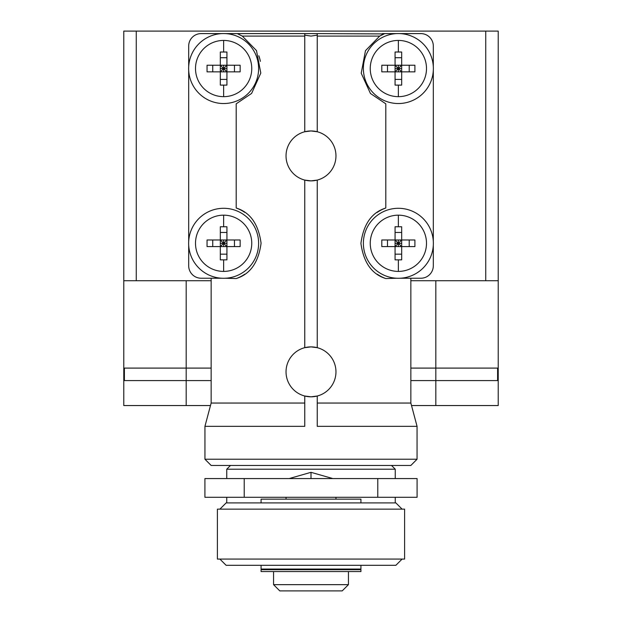 <?xml version="1.0" encoding="UTF-8"?>
<svg xmlns="http://www.w3.org/2000/svg" width="622" height="622" viewBox="0 0 622 622"><rect width="100%" height="100%" fill="white"/><g stroke="black" fill="none" stroke-linecap="round" stroke-linejoin="round"><path stroke-width="0.93" d="M348.444 584.657L273.556 584.657L279.799 590.9L342.201 590.9L348.444 584.657L348.444 571.556M261.077 571.556L360.923 571.556L360.923 569.682L261.077 569.682L261.077 571.556M261.077 565.312L261.077 569.06L360.923 569.06L360.923 565.312M219.885 559.069L226.128 565.312L395.872 565.312L402.115 559.069M217.389 559.069L404.611 559.069L404.611 509.146L217.389 509.146L217.389 559.069M219.885 509.146L226.128 502.903L395.872 502.903L402.115 509.146M261.077 502.903L261.077 499.163L360.923 499.163L360.923 502.903M377.779 497.289L417.09 497.289L417.09 478.567L204.91 478.567L204.91 497.289L377.779 497.289L377.779 478.567M226.75 478.567L226.75 469.206L395.25 469.206L395.25 478.567M398.344 246.592L398.344 243.319L395.063 240.03L395.063 246.592L398.344 243.319L395.063 243.319M398.344 71.849L398.344 68.576L395.063 65.287L395.063 71.849L398.344 68.576L395.063 68.576M223.601 71.849L223.601 68.576L220.32 65.287L220.32 71.849L223.601 68.576L220.32 68.576M223.601 246.592L223.601 243.319L220.32 240.03L220.32 246.592L223.601 243.319L220.32 243.319M401.68 246.592L401.68 259.856L395.063 259.856L395.063 246.592L401.625 246.592L398.344 243.319L401.68 239.983L414.897 239.983L414.897 246.592L401.68 246.592L401.68 232.457L395.063 232.457M401.68 84.094L401.68 85.113L395.063 85.113L395.063 71.849L401.625 71.849L398.344 68.576L401.68 65.24L414.897 65.24L414.897 71.849L401.68 71.849L401.68 57.714L395.063 57.714M226.937 84.094L226.937 85.113L220.32 85.113L220.32 71.849L226.882 71.849L223.601 68.576L226.937 65.24L240.154 65.24L240.154 71.849L226.937 71.849L226.937 57.714L220.32 57.714M226.937 258.838L226.937 259.856L220.32 259.856L220.32 246.592L226.882 246.592L223.601 243.319L226.937 239.983L240.154 239.983L240.154 246.592L226.937 246.592L226.937 232.457L220.32 232.457M398.344 239.983L398.344 243.319L401.68 243.319M387.49 239.983L387.49 246.592M401.68 254.165L395.063 254.165L395.063 246.592L381.799 246.592L381.799 239.983L401.68 239.983L401.68 226.766L395.063 226.766L395.063 227.792M409.206 246.592L409.206 239.983M398.344 65.24L398.344 68.576L401.68 68.576M387.49 65.24L387.49 71.849M401.68 79.422L395.063 79.422L395.063 71.849L381.799 71.849L381.799 65.24L401.68 65.24L401.68 52.023L395.063 52.023L395.063 53.049M409.206 71.849L409.206 65.24M223.601 65.24L223.601 68.576L226.937 68.576M212.747 65.24L212.747 71.849M226.937 79.422L220.32 79.422L220.32 71.849L207.056 71.849L207.056 65.24L226.937 65.24L226.937 52.023L220.32 52.023L220.32 53.049M234.463 71.849L234.463 65.24M223.601 239.983L223.601 243.319L226.937 243.319M212.747 239.983L212.747 246.592M226.937 254.165L220.32 254.165L220.32 246.592L207.056 246.592L207.056 239.983L226.937 239.983L226.937 226.766L220.32 226.766L220.32 227.792M234.463 246.592L234.463 239.983M395.063 239.983L395.063 226.766M395.063 65.24L395.063 52.023M401.68 71.849L401.68 85.113M220.32 65.24L220.32 52.023M226.937 71.849L226.937 85.113M220.32 239.983L220.32 226.766M226.937 246.592L226.937 259.856M398.368 271.41A28.122 28.122 0 0 1 370.245 243.288A28.122 28.122 0 0 1 398.368 215.165A28.122 28.122 0 0 1 426.498 243.288A28.122 28.122 0 0 1 398.368 271.41L398.368 259.895M398.368 96.667A28.122 28.122 0 0 1 370.245 68.544A28.122 28.122 0 0 1 398.368 40.422A28.122 28.122 0 0 1 426.498 68.544A28.122 28.122 0 0 1 398.368 96.667L398.368 85.152M223.632 96.667A28.122 28.122 0 0 1 195.502 68.544A28.122 28.122 0 0 1 223.632 40.422A28.122 28.122 0 0 1 251.755 68.544A28.122 28.122 0 0 1 223.632 96.667L223.632 85.152M223.632 271.41A28.122 28.122 0 0 1 195.502 243.288A28.122 28.122 0 0 1 223.632 215.165A28.122 28.122 0 0 1 251.755 243.288A28.122 28.122 0 0 1 223.632 271.41L223.632 259.895M311 465.458L410.854 465.458L417.059 459.223L204.941 459.223L211.146 465.458L311 465.458M398.368 278.283A34.995 34.995 0 0 1 363.38 243.288A34.995 34.995 0 0 1 398.368 208.292A34.995 34.995 0 0 1 433.363 243.288A34.995 34.995 0 0 1 398.368 278.283M398.368 103.54A34.995 34.995 0 0 1 363.38 68.544A34.995 34.995 0 0 1 398.368 33.549A34.995 34.995 0 0 1 433.363 68.544A34.995 34.995 0 0 1 398.368 103.54M223.632 103.54A34.995 34.995 0 0 1 188.637 68.544A34.995 34.995 0 0 1 223.632 33.549A34.995 34.995 0 0 1 258.62 68.544A34.995 34.995 0 0 1 223.632 103.54M223.632 278.283A34.995 34.995 0 0 1 188.637 243.288A34.995 34.995 0 0 1 223.632 208.292A34.995 34.995 0 0 1 258.62 243.288A34.995 34.995 0 0 1 223.632 278.283M225.382 33.596L317.243 33.596L317.243 131.747L311 130.954A24.966 24.966 0 0 1 335.966 155.92A24.966 24.966 0 0 1 311 180.878L317.243 180.085L317.243 347.675L311 346.882A24.966 24.966 0 0 1 335.966 371.847A24.966 24.966 0 0 1 311 396.813L317.243 396.02L317.243 426.342L417.059 426.342L417.059 459.223M317.243 35.151L311 36.092L304.757 35.151L304.757 131.747L311 130.954A24.966 24.966 0 0 0 286.034 155.92A24.966 24.966 0 0 0 311 180.878L304.757 180.085L304.757 347.675L311 346.882A24.966 24.966 0 0 0 286.034 371.847A24.966 24.966 0 0 0 311 396.813L304.757 396.02L304.757 426.342L204.941 426.342L204.941 459.223M377.243 274.201A37.444 37.444 0 0 0 385.796 278.555C371.839 274.248 363.551 262.523 360.923 243.365C363.473 224.161 371.762 212.382 385.796 208.02L385.796 103.812L370.448 93.487L361.219 73.225L365.464 50.685L379.692 36.092L384.108 33.922A37.444 37.444 0 0 0 379.692 36.092L317.243 36.092L317.243 131.747M317.243 180.085L317.243 347.675M317.243 403.048L410.854 403.048L417.059 426.342M211.146 278.236L211.146 403.048L304.757 403.048M304.757 33.596L304.757 35.151M385.796 208.02A37.444 37.444 0 0 0 377.189 212.413M244.757 212.374A37.444 37.444 0 0 0 236.204 208.02C250.161 212.327 258.449 224.052 261.077 243.21C258.527 262.414 250.238 274.193 236.204 278.555A37.444 37.444 0 0 0 244.811 274.162M239.571 33.596L237.892 33.922L242.308 36.092L256.482 50.576L260.797 73.077L251.615 93.417L236.204 103.812L236.204 208.02M260.377 61.36A37.444 37.444 0 0 0 258.83 55.786M385.796 278.555L396.618 278.236M225.382 278.236L236.204 278.555M188.684 245.037L188.684 265.757A12.479 12.479 0 0 0 201.163 278.236L221.875 278.236M400.125 278.236L420.837 278.236A12.479 12.479 0 0 0 433.316 265.757L433.316 245.037M317.243 33.596L384.108 33.922M400.125 33.596L420.837 33.596A12.479 12.479 0 0 1 433.316 46.075L433.316 66.795M433.316 70.302L433.316 241.53M382.429 33.596L396.618 33.596M221.875 33.596L201.163 33.596A12.479 12.479 0 0 0 188.684 46.075L188.684 66.795M188.684 241.53L188.684 70.302M136.257 31.1L136.257 280.732L123.778 280.732L123.778 31.1L498.222 31.1L498.222 368.1L435.82 368.1L435.82 405.552L498.222 405.552L498.222 380.586L410.854 380.586M435.82 405.552L411.515 405.552M210.485 405.552L186.188 405.552L186.188 380.586L123.778 380.586L123.778 405.552L186.188 405.552M211.146 380.586L186.188 380.586L186.188 368.1L123.778 368.1L123.778 280.732M498.222 368.1L498.222 380.337L497.6 380.337M124.4 380.337L123.778 380.337L123.778 368.1M136.257 280.732L211.146 280.732M211.146 368.1L186.188 368.1L186.188 280.732M124.4 368.1L124.4 380.586M497.6 368.1L497.6 380.586M498.222 280.732L410.854 280.732M435.82 280.732L435.82 368.1L410.854 368.1M244.221 478.567L244.221 497.289M311 478.567L311 472.323L289.16 478.567M398.368 215.165L398.368 226.727M398.368 40.422L398.368 51.984M223.632 40.422L223.632 51.984M223.632 215.165L223.632 226.727M242.308 36.092L304.757 36.092M485.743 31.1L485.743 280.732M273.556 584.657L273.556 571.556M273.556 569.682L273.556 569.06M348.444 569.682L348.444 569.06M286.034 499.163L286.034 497.289M335.966 499.163L335.966 497.289M395.25 502.903L395.25 497.289M226.75 502.903L226.75 497.289M332.84 478.567L311 472.323M230.49 465.458L226.75 469.206M391.51 465.458L395.25 469.206M211.146 403.048L204.941 426.342M410.854 278.236L410.854 403.048"/></g></svg>
